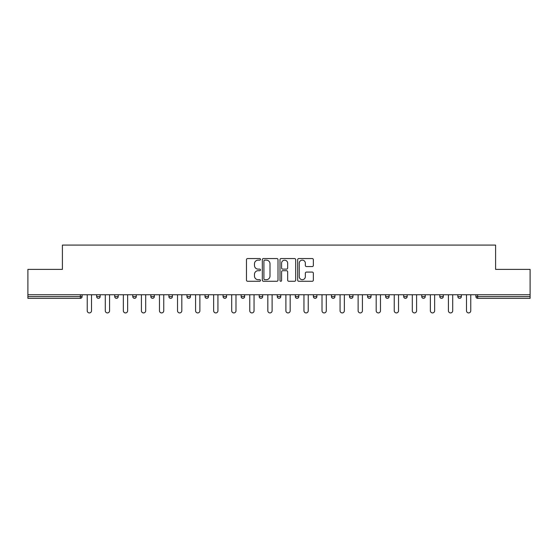 <?xml version="1.0" encoding="UTF-8"?>
<svg xmlns="http://www.w3.org/2000/svg" width="558" height="558" viewBox="0 0 558 558"><rect width="100%" height="100%" fill="white"/><g stroke="black" fill="none" stroke-linecap="round" stroke-linejoin="round"><path stroke-width="0.84" d="M260.474 259.344A0.795 0.795 0 0 0 259.679 258.549L247.606 258.549A1.137 1.137 0 0 0 246.476 259.686L246.476 280.137A1.137 1.137 0 0 0 247.606 281.274L259.679 281.274A0.795 0.795 0 0 0 260.474 280.479A0.795 0.795 0 0 0 259.679 279.684L258.117 279.684A3.634 3.634 0 0 1 254.483 276.05L254.483 274.341A3.634 3.634 0 0 1 258.117 270.707L259.679 270.707A0.795 0.795 0 0 0 260.474 269.912A0.795 0.795 0 0 0 259.679 269.116L258.117 269.116A3.634 3.634 0 0 1 254.483 265.482L254.483 263.774A3.634 3.634 0 0 1 258.117 260.14L259.679 260.14A0.795 0.795 0 0 0 260.474 259.344M312.208 266.557A1.137 1.137 0 0 0 313.345 265.427L313.345 259.686A1.137 1.137 0 0 0 312.208 258.549L298.802 258.549A1.137 1.137 0 0 0 297.665 259.686L297.665 280.137A1.137 1.137 0 0 0 298.802 281.274L312.208 281.274A1.137 1.137 0 0 0 313.345 280.137L313.345 273.211A1.137 1.137 0 0 0 312.208 272.074L306.468 272.074A1.137 1.137 0 0 0 305.338 273.211L305.338 276.642A3.041 3.041 0 0 1 302.296 279.684A3.041 3.041 0 0 1 299.255 276.642L299.255 263.181A3.041 3.041 0 0 1 302.296 260.14A3.041 3.041 0 0 1 305.338 263.181L305.338 265.427A1.137 1.137 0 0 0 306.468 266.557L312.208 266.557M27.9 294.743L27.9 269.388L62.398 269.388L62.398 245.081L495.602 245.081L495.602 269.388L530.1 269.388L530.1 294.743L27.9 294.743L27.9 296.598L80.345 296.598L80.345 294.743M278.003 259.686A1.137 1.137 0 0 0 276.873 258.549L263.46 258.549A1.137 1.137 0 0 0 262.323 259.686L262.323 280.137A1.137 1.137 0 0 0 263.46 281.274L276.873 281.274A1.137 1.137 0 0 0 278.003 280.137L278.003 259.686M281.127 258.549L294.54 258.549A1.137 1.137 0 0 1 295.677 259.686L295.677 280.137A1.137 1.137 0 0 1 294.54 281.274L288.8 281.274A1.137 1.137 0 0 1 287.663 280.137L287.663 271.844A1.137 1.137 0 0 0 286.526 270.707L282.725 270.707A1.137 1.137 0 0 0 281.588 271.844L281.588 280.479A0.795 0.795 0 0 1 280.793 281.274A0.795 0.795 0 0 1 279.997 280.479L279.997 259.686A1.137 1.137 0 0 1 281.127 258.549M80.345 298.335A1.737 1.737 0 0 0 82.082 296.598L80.345 296.598L80.345 298.335A1.737 1.737 0 0 0 82.082 296.598L82.082 294.743L82.082 296.598A1.737 1.737 0 0 1 80.345 298.335L27.9 298.335L27.9 296.598M530.1 294.743L530.1 298.335L477.655 298.335A1.737 1.737 0 0 1 475.918 296.598L475.918 294.743L475.918 296.598L530.1 296.598M96.667 294.743L96.667 296.598L96.667 294.743M98.403 298.335A1.737 1.737 0 0 1 96.667 296.598A1.737 1.737 0 0 0 98.403 298.335A1.737 1.737 0 0 0 100.14 296.598L100.14 294.743L100.14 296.598A1.737 1.737 0 0 1 98.403 298.335A1.737 1.737 0 0 1 96.667 296.598L100.14 296.598M114.725 294.743L114.725 296.598L114.725 294.743M118.198 294.743L118.198 296.598L118.198 294.743M132.783 296.598A1.737 1.737 0 0 0 134.52 298.335A1.737 1.737 0 0 0 136.257 296.598A1.737 1.737 0 0 1 134.52 298.335A1.737 1.737 0 0 0 136.257 296.598L136.257 294.743L136.257 296.598L132.783 296.598A1.737 1.737 0 0 0 134.52 298.335A1.737 1.737 0 0 1 132.783 296.598L132.783 294.743M150.848 294.743L150.848 296.598L150.848 294.743M154.315 294.743L154.315 296.598L154.315 294.743M168.907 294.743L168.907 296.598L168.907 294.743M172.38 294.743L172.38 296.598L172.38 294.743M190.438 294.743L190.438 296.598L186.965 296.598A1.737 1.737 0 0 0 188.702 298.335A1.737 1.737 0 0 1 186.965 296.598L186.965 294.743M205.023 294.743L205.023 296.598L205.023 294.743M208.497 294.743L208.497 296.598L208.497 294.743M226.555 294.743L226.555 296.598L223.081 296.598A1.737 1.737 0 0 0 224.818 298.335A1.737 1.737 0 0 1 223.081 296.598L223.081 294.743M241.147 294.743L241.147 296.598L241.147 294.743M244.62 294.743L244.62 296.598L244.62 294.743M259.205 294.743L259.205 296.598L259.205 294.743M262.679 294.743L262.679 296.598L262.679 294.743M277.263 294.743L277.263 296.598L277.263 294.743M280.737 294.743L280.737 296.598L280.737 294.743M295.322 294.743L295.322 296.598L295.322 294.743M298.795 294.743L298.795 296.598L298.795 294.743M313.38 294.743L313.38 296.598L313.38 294.743M316.853 294.743L316.853 296.598L316.853 294.743M334.919 294.743L334.919 296.598A1.737 1.737 0 0 1 333.182 298.335A1.737 1.737 0 0 1 331.445 296.598L331.445 294.743M352.977 294.743L352.977 296.598A1.737 1.737 0 0 1 351.24 298.335A1.737 1.737 0 0 1 349.503 296.598L349.503 294.743M371.035 294.743L371.035 296.598A1.737 1.737 0 0 1 369.298 298.335A1.737 1.737 0 0 1 367.562 296.598L367.562 294.743M389.093 294.743L389.093 296.598A1.737 1.737 0 0 1 387.357 298.335A1.737 1.737 0 0 1 385.62 296.598L385.62 294.743M405.415 298.335A1.737 1.737 0 0 0 407.152 296.598L407.152 294.743L407.152 296.598A1.737 1.737 0 0 1 405.415 298.335A1.737 1.737 0 0 1 403.685 296.598L403.685 294.743M425.217 294.743L425.217 296.598A1.737 1.737 0 0 1 423.48 298.335A1.737 1.737 0 0 1 421.743 296.598L421.743 294.743M439.802 294.743L439.802 296.598L439.802 294.743M443.275 294.743L443.275 296.598A1.737 1.737 0 0 1 441.538 298.335A1.737 1.737 0 0 1 439.802 296.598L443.275 296.598A1.737 1.737 0 0 1 441.538 298.335M459.597 298.335A1.737 1.737 0 0 0 461.333 296.598L461.333 294.743L461.333 296.598A1.737 1.737 0 0 1 459.597 298.335A1.737 1.737 0 0 1 457.86 296.598L457.86 294.743M116.462 298.335A1.737 1.737 0 0 1 114.725 296.598A1.737 1.737 0 0 0 116.462 298.335A1.737 1.737 0 0 0 118.198 296.598A1.737 1.737 0 0 1 116.462 298.335A1.737 1.737 0 0 1 114.725 296.598L118.198 296.598A1.737 1.737 0 0 1 116.462 298.335M152.585 298.335A1.737 1.737 0 0 1 150.848 296.598A1.737 1.737 0 0 0 152.585 298.335A1.737 1.737 0 0 0 154.315 296.598A1.737 1.737 0 0 1 152.585 298.335A1.737 1.737 0 0 1 150.848 296.598L154.315 296.598A1.737 1.737 0 0 1 152.585 298.335M170.643 298.335A1.737 1.737 0 0 1 168.907 296.598A1.737 1.737 0 0 0 170.643 298.335A1.737 1.737 0 0 0 172.38 296.598A1.737 1.737 0 0 1 170.643 298.335A1.737 1.737 0 0 1 168.907 296.598L172.38 296.598A1.737 1.737 0 0 1 170.643 298.335M188.702 298.335A1.737 1.737 0 0 0 190.438 296.598A1.737 1.737 0 0 1 188.702 298.335A1.737 1.737 0 0 1 186.965 296.598M206.76 298.335A1.737 1.737 0 0 1 205.023 296.598L208.497 296.598A1.737 1.737 0 0 1 206.76 298.335A1.737 1.737 0 0 0 208.497 296.598M224.818 298.335A1.737 1.737 0 0 0 226.555 296.598A1.737 1.737 0 0 1 224.818 298.335A1.737 1.737 0 0 1 223.081 296.598M242.883 298.335A1.737 1.737 0 0 1 241.147 296.598A1.737 1.737 0 0 0 242.883 298.335A1.737 1.737 0 0 0 244.62 296.598A1.737 1.737 0 0 1 242.883 298.335A1.737 1.737 0 0 1 241.147 296.598L244.62 296.598M260.942 298.335A1.737 1.737 0 0 1 259.205 296.598A1.737 1.737 0 0 0 260.942 298.335A1.737 1.737 0 0 0 262.679 296.598A1.737 1.737 0 0 1 260.942 298.335A1.737 1.737 0 0 1 259.205 296.598L262.679 296.598A1.737 1.737 0 0 1 260.942 298.335M279 298.335A1.737 1.737 0 0 1 277.263 296.598L280.737 296.598A1.737 1.737 0 0 1 279 298.335A1.737 1.737 0 0 0 280.737 296.598M297.058 298.335A1.737 1.737 0 0 1 295.322 296.598L298.795 296.598A1.737 1.737 0 0 1 297.058 298.335A1.737 1.737 0 0 0 298.795 296.598M315.117 298.335A1.737 1.737 0 0 1 313.38 296.598A1.737 1.737 0 0 0 315.117 298.335A1.737 1.737 0 0 0 316.853 296.598A1.737 1.737 0 0 1 315.117 298.335A1.737 1.737 0 0 1 313.38 296.598L316.853 296.598M264.708 260.14A0.795 0.795 0 0 0 263.913 260.935L263.913 278.888A0.795 0.795 0 0 0 264.708 279.684L266.361 279.684A3.634 3.634 0 0 0 269.995 276.05L269.995 263.774A3.634 3.634 0 0 0 266.361 260.14L264.708 260.14M287.663 263.236A3.041 3.041 0 0 0 284.622 260.195A3.041 3.041 0 0 0 281.588 263.236L281.588 267.979A1.137 1.137 0 0 0 282.725 269.116L286.526 269.116A1.137 1.137 0 0 0 287.663 267.979L287.663 263.236M87.229 294.743L87.229 310.778A2.141 2.141 0 0 0 89.371 312.919A2.141 2.141 0 0 0 91.512 310.778L91.512 294.743M105.288 294.743L105.288 310.778A2.141 2.141 0 0 0 107.429 312.919A2.141 2.141 0 0 0 109.577 310.778L109.577 294.743M123.353 294.743L123.353 310.778A2.141 2.141 0 0 0 125.494 312.919A2.141 2.141 0 0 0 127.636 310.778L127.636 294.743M141.411 294.743L141.411 310.778A2.141 2.141 0 0 0 143.552 312.919A2.141 2.141 0 0 0 145.694 310.778L145.694 294.743M159.469 294.743L159.469 310.778A2.141 2.141 0 0 0 161.611 312.919A2.141 2.141 0 0 0 163.752 310.778L163.752 294.743M177.528 294.743L177.528 310.778A2.141 2.141 0 0 0 179.669 312.919A2.141 2.141 0 0 0 181.81 310.778L181.81 294.743M195.586 294.743L195.586 310.778A2.141 2.141 0 0 0 197.734 312.919A2.141 2.141 0 0 0 199.876 310.778L199.876 294.743M213.651 294.743L213.651 310.778A2.141 2.141 0 0 0 215.793 312.919A2.141 2.141 0 0 0 217.934 310.778L217.934 294.743M231.709 294.743L231.709 310.778A2.141 2.141 0 0 0 233.851 312.919A2.141 2.141 0 0 0 235.992 310.778L235.992 294.743M249.768 294.743L249.768 310.778A2.141 2.141 0 0 0 251.909 312.919A2.141 2.141 0 0 0 254.05 310.778L254.05 294.743M267.826 294.743L267.826 310.778A2.141 2.141 0 0 0 269.967 312.919A2.141 2.141 0 0 0 272.109 310.778L272.109 294.743M285.891 294.743L285.891 310.778A2.141 2.141 0 0 0 288.033 312.919A2.141 2.141 0 0 0 290.174 310.778L290.174 294.743M303.95 294.743L303.95 310.778A2.141 2.141 0 0 0 306.091 312.919A2.141 2.141 0 0 0 308.232 310.778L308.232 294.743M322.008 294.743L322.008 310.778A2.141 2.141 0 0 0 324.149 312.919A2.141 2.141 0 0 0 326.291 310.778L326.291 294.743M340.066 294.743L340.066 310.778A2.141 2.141 0 0 0 342.207 312.919A2.141 2.141 0 0 0 344.349 310.778L344.349 294.743M358.124 294.743L358.124 310.778A2.141 2.141 0 0 0 360.266 312.919A2.141 2.141 0 0 0 362.414 310.778L362.414 294.743M376.19 294.743L376.19 310.778A2.141 2.141 0 0 0 378.331 312.919A2.141 2.141 0 0 0 380.472 310.778L380.472 294.743M394.248 294.743L394.248 310.778A2.141 2.141 0 0 0 396.389 312.919A2.141 2.141 0 0 0 398.531 310.778L398.531 294.743M412.306 294.743L412.306 310.778A2.141 2.141 0 0 0 414.448 312.919A2.141 2.141 0 0 0 416.589 310.778L416.589 294.743M430.364 294.743L430.364 310.778A2.141 2.141 0 0 0 432.506 312.919A2.141 2.141 0 0 0 434.647 310.778L434.647 294.743M448.423 294.743L448.423 310.778A2.141 2.141 0 0 0 450.571 312.919A2.141 2.141 0 0 0 452.712 310.778L452.712 294.743M466.488 294.743L466.488 310.778A2.141 2.141 0 0 0 468.629 312.919A2.141 2.141 0 0 0 470.771 310.778L470.771 294.743M477.655 294.743L477.655 298.335M333.182 298.335A1.737 1.737 0 0 0 334.919 296.598L331.445 296.598M351.24 298.335A1.737 1.737 0 0 0 352.977 296.598L349.503 296.598M369.298 298.335A1.737 1.737 0 0 0 371.035 296.598L367.562 296.598M387.357 298.335A1.737 1.737 0 0 0 389.093 296.598L385.62 296.598M407.152 296.598L403.685 296.598M423.48 298.335A1.737 1.737 0 0 0 425.217 296.598L421.743 296.598M461.333 296.598L457.86 296.598"/></g></svg>
